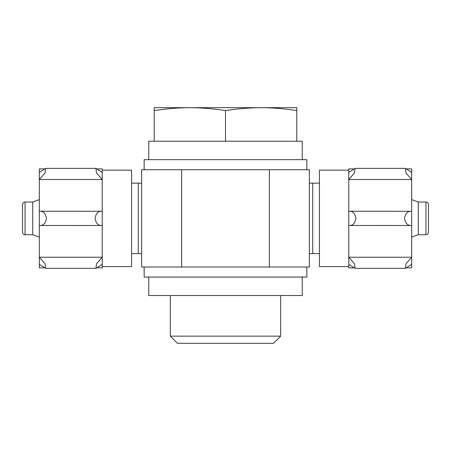 <?xml version="1.0" encoding="UTF-8"?>
<svg xmlns="http://www.w3.org/2000/svg" width="451" height="451" viewBox="0 0 451 451"><rect width="100%" height="100%" fill="white"/><g stroke="black" fill="none" stroke-linecap="round" stroke-linejoin="round"><path stroke-width="0.68" d="M131.574 183.151L141.637 183.151L141.637 230.534M131.574 253.592L141.637 253.592M141.637 206.214L141.637 183.151L138.282 183.151L138.282 253.592M309.363 253.592L312.718 253.592L312.718 183.151L309.363 183.151L319.426 183.151M312.718 253.592L319.426 253.592M141.637 267.015L141.637 169.728L309.363 169.728L309.363 267.015L141.637 267.015M306.849 169.728L306.849 159.665L144.151 159.665L144.151 169.728M306.849 267.015L306.849 277.077L144.151 277.077L144.151 267.015M411.678 199.618L418.269 202.02L418.269 234.723L411.678 237.125M418.269 202.02L425.936 202.02C427.463 202.166 428.303 203.006 428.45 204.534L428.45 232.209C428.287 233.753 427.447 234.588 425.936 234.723L425.936 202.02M32.731 234.723L32.731 202.02L25.064 202.02C23.537 202.166 22.697 203.006 22.55 204.534L22.55 232.209C22.697 233.736 23.537 234.576 25.064 234.723L32.731 234.723L39.322 237.125M32.731 202.02L39.322 199.618M302.238 159.665L302.238 141.219L148.762 141.219L148.762 159.665M280.669 295.523L280.669 336.147L170.331 336.147L170.331 295.523M280.669 336.147L273.492 343.329L177.508 343.329L170.331 336.147M154.214 110.625C166.098 108.725 177.976 107.738 189.86 107.671L154.214 107.671L154.214 141.219M296.786 110.625L296.786 107.671L189.86 107.671C201.738 107.738 213.622 108.725 225.5 110.625C237.378 108.725 249.262 107.738 261.14 107.671C273.024 107.738 284.902 108.725 296.786 110.625L296.786 141.219M225.5 110.625L225.5 141.219M302.238 277.077L302.238 295.523L148.762 295.523L148.762 277.077M348.781 266.592L319.426 266.592L319.426 170.151L348.781 170.151M406.96 168.894L411.678 168.894L411.678 267.849L406.96 267.849M353.499 168.894L348.781 168.894L348.781 172.412L355.067 168.392L354.497 172.975L348.781 179.521L348.781 211.26C352.659 210.905 355.038 213.272 355.907 218.357C355.05 223.465 352.671 225.838 348.781 225.483L348.781 257.222L354.492 263.762L355.067 268.351L348.781 264.331L348.781 267.849L353.499 267.849M411.678 172.412L405.387 168.392L405.962 172.981L411.678 179.521L348.781 179.521L348.781 172.412M411.024 225.5L348.781 225.483L348.781 211.26L349.288 211.243M349.429 211.243L411.678 211.26C407.783 210.905 405.41 213.278 404.547 218.385C405.421 223.476 407.794 225.838 411.678 225.483L411.165 225.5M411.678 264.331L405.387 268.351L405.962 263.767L411.678 257.222L348.781 257.222L348.781 264.331M102.219 266.592L131.574 266.592L131.574 170.151L102.219 170.151M44.04 267.849L39.322 267.849L39.322 179.521L102.219 179.521L96.508 172.981L95.933 168.392L102.219 172.412L102.219 168.894L97.501 168.894M44.04 168.894L39.322 168.894L39.322 179.521L45.038 172.975L45.613 168.392L95.883 168.392L45.652 168.392M97.501 267.849L102.219 267.849L102.219 264.331L95.933 268.351L96.503 263.767L102.219 257.222L102.219 225.483L101.712 225.5M39.322 264.331L45.613 268.351L45.038 263.762L39.322 257.222L102.219 257.222L102.219 264.331M39.976 211.243L102.219 211.26L102.219 225.483C98.341 225.838 95.962 223.476 95.093 218.385C95.95 213.278 98.329 210.905 102.219 211.26L102.219 172.412M101.571 225.5L39.322 225.483C43.217 225.838 45.59 223.465 46.453 218.357C45.579 213.272 43.206 210.905 39.322 211.26L39.835 211.243M39.322 172.412L45.613 168.392M269.365 267.015L269.365 169.728M181.635 267.015L181.635 169.728M25.064 202.02L25.064 234.723M418.269 234.723L425.936 234.723M405.342 168.392L355.067 168.392M405.387 268.351L355.117 268.351M45.658 268.351L95.933 268.351"/></g></svg>
